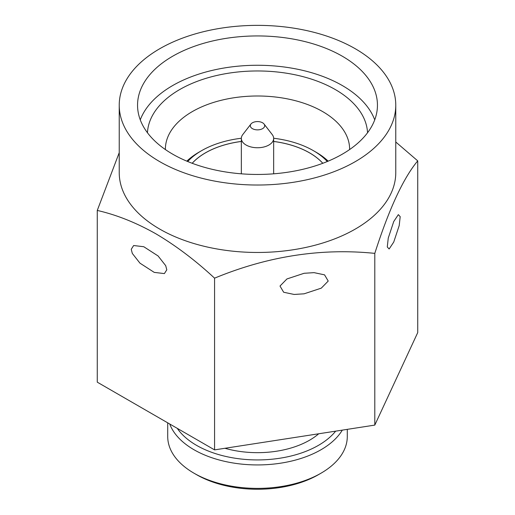 <?xml version="1.0" encoding="UTF-8"?>
<svg xmlns="http://www.w3.org/2000/svg" width="515" height="515" viewBox="0 0 515 515"><rect width="100%" height="100%" fill="white"/><g stroke="black" fill="none" stroke-linecap="round" stroke-linejoin="round"><path stroke-width="0.77" d="M264.06 124.031L272.255 134.608A16.158 9.328 180 0 1 273.658 138.419A16.158 9.328 180 0 1 263.686 147.039A16.158 9.328 180 0 1 246.073 145.018A16.158 9.328 180 0 1 241.342 138.419A16.158 9.328 180 0 1 242.745 134.608L250.94 124.031A7.184 4.146 0 0 0 252.421 128.653A7.184 4.146 0 0 0 261.575 129.136A7.184 4.146 0 0 0 264.06 124.031A7.184 4.146 0 0 0 262.579 122.789A7.184 4.146 0 0 0 250.94 124.031M147.464 132.767A110.075 63.551 180 0 1 216.783 75.473A110.075 63.551 180 0 1 335.336 89.578A110.075 63.551 180 0 1 367.536 132.767M349.614 149.556A92.121 53.187 0 0 0 349.621 149.183A92.121 53.187 0 0 0 322.641 111.575A92.121 53.187 0 0 0 222.248 100.045A92.121 53.187 0 0 0 165.379 149.183A92.121 53.187 0 0 0 165.386 149.556M166.796 269.821L164.382 273.587L154.249 272.39L139.951 263.152L132.323 253.444L131.241 249.292L133.649 245.526L143.782 246.73L158.086 255.961L165.708 265.669L166.796 269.821M304.108 293.814L294.142 294.451L283.662 292.25L280.005 286.037L286.939 278.95L304.108 273.285L314.079 272.647L324.553 274.849L328.216 281.061L321.283 288.149L304.108 293.814M393.737 221.54L398.333 214.633L400.194 216.648L399.215 225.538L393.737 242.069L389.134 248.977L387.274 246.962L388.259 238.072L393.737 221.54M342.321 56.225A119.95 69.255 0 0 0 211.594 41.213A119.95 69.255 0 0 0 137.55 105.195A119.95 69.255 0 0 0 172.68 154.165A119.95 69.255 0 0 0 303.406 169.178A119.95 69.255 0 0 0 377.45 105.195A119.95 69.255 0 0 0 342.321 56.225M374.733 119.853A119.95 69.255 0 0 0 342.321 85.548A119.95 69.255 0 0 0 223.658 68.077A119.95 69.255 0 0 0 140.267 119.853M119.229 105.195L119.229 172.641A138.271 79.831 0 0 0 159.727 229.085A138.271 79.831 0 0 0 310.416 246.389A138.271 79.831 0 0 0 395.771 172.641L395.771 105.195A138.271 79.831 0 0 0 355.273 48.745A138.271 79.831 0 0 0 204.584 31.441A138.271 79.831 0 0 0 119.229 105.195A138.271 79.831 0 0 0 159.727 161.639A138.271 79.831 0 0 0 310.416 178.95A138.271 79.831 0 0 0 395.771 105.195M119.229 152.659L97.271 210.442C116.506 214.826 136.057 222.622 155.923 233.823C176.033 245.745 195.584 260.526 214.568 278.164C267.839 256.167 321.244 247.908 374.798 253.374C389.07 208.865 403.38 178.029 417.729 160.867L395.771 141.998M327.295 161.517A79.014 45.616 0 0 0 313.371 150.65A79.014 45.616 0 0 0 313.371 150.644L315.907 152.112A82.6 47.689 180 0 1 328.177 161.15M320.987 473.208L318.45 474.676A86.192 49.762 180 0 1 196.55 474.676L194.013 473.208A89.784 51.835 0 0 0 320.987 473.208A89.784 51.835 0 0 0 347.284 436.553L347.284 429.356M177.269 428.351A86.192 49.762 0 0 0 196.55 445.353A86.192 49.762 0 0 0 335.651 431.158M342.301 430.128A89.784 51.835 180 0 1 194.013 449.75A89.784 51.835 180 0 1 169.725 423.993M322.815 163.281A73.626 42.507 0 0 0 309.56 152.846A73.626 42.507 0 0 0 273.658 141.432M241.342 141.432A73.626 42.507 0 0 0 192.185 163.281M322.789 163.294A73.626 42.507 0 0 0 309.56 152.878A73.626 42.507 0 0 0 273.658 141.464M241.342 141.464A73.626 42.507 0 0 0 192.211 163.294M318.721 433.772A73.626 42.507 180 0 1 224.933 448.282M186.823 161.15A82.6 47.689 180 0 1 199.093 152.112L201.629 150.65A79.014 45.616 0 0 0 187.705 161.517M315.907 152.112L313.371 150.65A79.014 45.616 0 0 0 273.658 138.252M241.342 138.252A79.014 45.616 0 0 0 201.629 150.65M196.55 474.676L194.013 473.208A89.784 51.835 0 0 1 167.716 436.553L167.716 422.834M214.568 278.164L214.568 449.885L374.798 425.1L417.729 332.593L417.729 160.867M374.798 253.374L374.798 425.1M97.271 210.442L97.271 382.169L214.568 449.885M273.658 173.819L273.658 138.419M241.342 173.819L241.342 138.419"/></g></svg>
